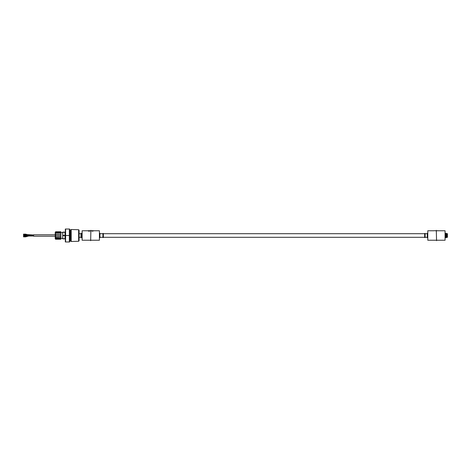<?xml version="1.0" encoding="UTF-8"?>
<svg xmlns="http://www.w3.org/2000/svg" width="471" height="471" viewBox="0 0 471 471"><rect width="100%" height="100%" fill="white"/><g stroke="black" fill="none" stroke-linecap="round" stroke-linejoin="round"><path stroke-width="0.71" d="M69.637 241.435A0.347 0.347 0 0 1 69.985 241.087L70.791 241.087M69.637 229.565A0.347 0.347 0 0 0 69.985 229.913L70.791 229.913M78.628 241.27L71.192 241.499L71.192 229.501L78.628 229.73L78.628 241.27L79.087 240.793L79.087 230.207L78.628 229.73M71.192 229.501L70.791 229.889L70.791 241.111L71.192 241.499M65.334 241.982L65.334 229.018M65.604 235.5L65.604 229.018L69.355 229.018L69.355 241.982L65.604 241.982L65.604 235.5L69.355 235.5M69.626 241.982L69.626 229.018M446.726 237.302L447.45 237.302L447.45 233.698L446.726 233.698M436.317 240.234L427.792 240.234L427.792 230.766L433.956 230.766M435.339 230.766L436.317 230.766M427.792 237.761L427.285 237.761L427.285 233.239L427.792 233.239M436.317 230.313L436.552 240.687L436.317 230.313M436.552 230.766L445.077 230.766L445.077 240.234L436.552 240.234M445.077 233.239L445.584 233.239L445.584 237.761L445.077 237.761M434.704 230.708L434.056 230.719M435.339 230.719L435.039 230.719M438.801 230.766L437.376 230.766M438.089 230.725L437.53 230.708L438.089 230.725M425.119 234.352L425.119 233.451L424.671 233.451L424.671 234.352L425.119 234.599L424.671 234.352M425.119 236.648L425.119 237.549L424.671 237.549L424.671 235.577L425.119 235.577L425.119 236.648L424.671 236.648M424.671 234.899L425.119 234.899L425.119 235.423L424.671 235.423L424.671 234.599M424.671 236.401L425.119 236.401M425.119 234.899L425.119 234.599M446.726 234.352L446.726 233.451L446.272 233.451L446.272 234.352L446.726 234.599L446.272 234.352M446.726 236.648L446.726 237.549L446.272 237.549L446.272 235.577L446.726 235.577L446.726 236.648L446.272 236.648M446.272 234.899L446.726 234.899L446.726 235.423L446.272 235.423L446.272 234.599M446.272 236.401L446.726 236.401M446.726 234.899L446.726 234.599M55.237 233.887L55.237 238.821L55.596 239.233L55.237 238.65M55.596 239.233L60.883 239.233L60.883 237.908L55.596 237.908L55.237 237.437M55.237 236.307L55.237 237.113M60.883 237.908L60.883 236.813L55.237 236.966M55.237 235.058L55.596 235.412L55.237 235.058L55.596 232.874L55.237 232.968L55.237 234.593M60.883 236.813L60.883 231.767L55.596 231.767L55.237 232.968M55.237 233.722L55.237 232.65M60.883 238.538L55.237 238.35M60.883 236.648L55.237 236.807M60.883 232.597L55.237 232.692M60.883 231.962L55.596 231.962L55.237 232.415L55.596 232.044M65.027 232.132L65.027 238.868L62.725 238.868L62.725 232.132L65.027 232.132M60.883 238.844L55.596 238.844L55.596 235.412L60.883 235.412M60.883 235.347L55.596 235.347L55.596 234.105L60.883 234.105M60.883 232.874L55.596 232.874L55.596 231.767M33.629 236.177L33.629 234.823M23.55 236.842L23.55 236.495L25.611 236.495L25.611 236.854L23.55 236.854M23.55 235.241L23.55 234.905M23.55 234.493L23.55 234.146L25.611 234.146L25.611 234.505L23.55 234.505M23.55 236.095L23.55 235.759M93.117 230.973L92.004 230.967M92.304 231.12L91.845 230.973L92.304 231.173M92.869 231.108L93.276 230.92L92.869 231.161M90.885 240.234L99.41 240.234L99.41 230.766L93.252 230.766M92.952 230.725L91.869 230.719L93.028 230.79M92.092 230.79L93.252 230.725L92.163 230.719M91.869 230.766L90.885 230.766M99.41 237.761L99.917 237.761L99.917 233.239L99.41 233.239M90.885 230.313L90.656 240.687L90.885 230.313M89.808 230.843L88.424 230.802L89.508 230.843L88.424 231.143L89.808 230.843L88.725 231.126M89.808 231.143L88.424 231.143M89.19 230.896L88.424 230.843M90.656 230.766L82.131 230.766L82.131 240.234L90.656 240.234M82.131 233.239L81.624 233.239L81.624 237.761L82.131 237.761M92.351 231.049L92.828 231.043M93.276 230.92L91.845 230.92M89.831 230.766L88.401 230.766M88.401 230.708L89.831 230.708M80.988 233.451L81.436 233.451L81.436 237.549L80.988 237.549L80.988 233.451M102.919 233.451L103.367 233.451L103.367 237.549L102.919 237.549L102.919 233.451M69.985 229.913L69.985 241.087M424.671 236.101L425.119 236.101M446.272 236.101L446.726 236.101M65.027 238.691L62.725 238.691M65.027 235.683L62.725 235.683M65.027 235.317L62.725 235.317M65.027 232.309L62.725 232.309M28.69 236.006L28.69 235.659L27.082 236.089L27.253 236.395M28.69 234.994L27.212 235.053L27.118 235.394M27.082 236.089L27.206 236.424M27.118 235.606L27.165 235.959L23.55 236.106M25.611 234.905L25.611 235.241M25.611 235.759L25.611 236.095M28.69 235.671L23.55 235.253M33.629 234.982L25.611 234.505M79.087 237.302L80.988 237.302M99.917 237.302L102.919 237.302M103.367 237.302L424.671 237.302M425.119 237.302L427.285 237.302M445.584 237.302L446.272 237.302M79.087 233.698L80.988 233.698M99.917 233.698L102.919 233.698M103.367 233.698L424.671 233.698M425.119 233.698L427.285 233.698M445.584 233.698L446.272 233.698M62.725 232.621L60.883 232.621M62.725 238.379L60.883 238.379M55.237 236.218L33.629 236.218M33.629 236.018L28.69 236.018L25.611 236.854M33.629 235.2L28.69 235.2M27.712 235.5L23.55 235.747M27.212 235.053L23.55 234.894M27.035 236.112L25.611 236.495M55.237 234.782L33.629 234.782M33.629 235.659L28.69 235.659M33.629 235.559L28.69 235.559M27.465 235.1L27.082 234.911M27.218 234.576L25.611 234.146"/></g></svg>
